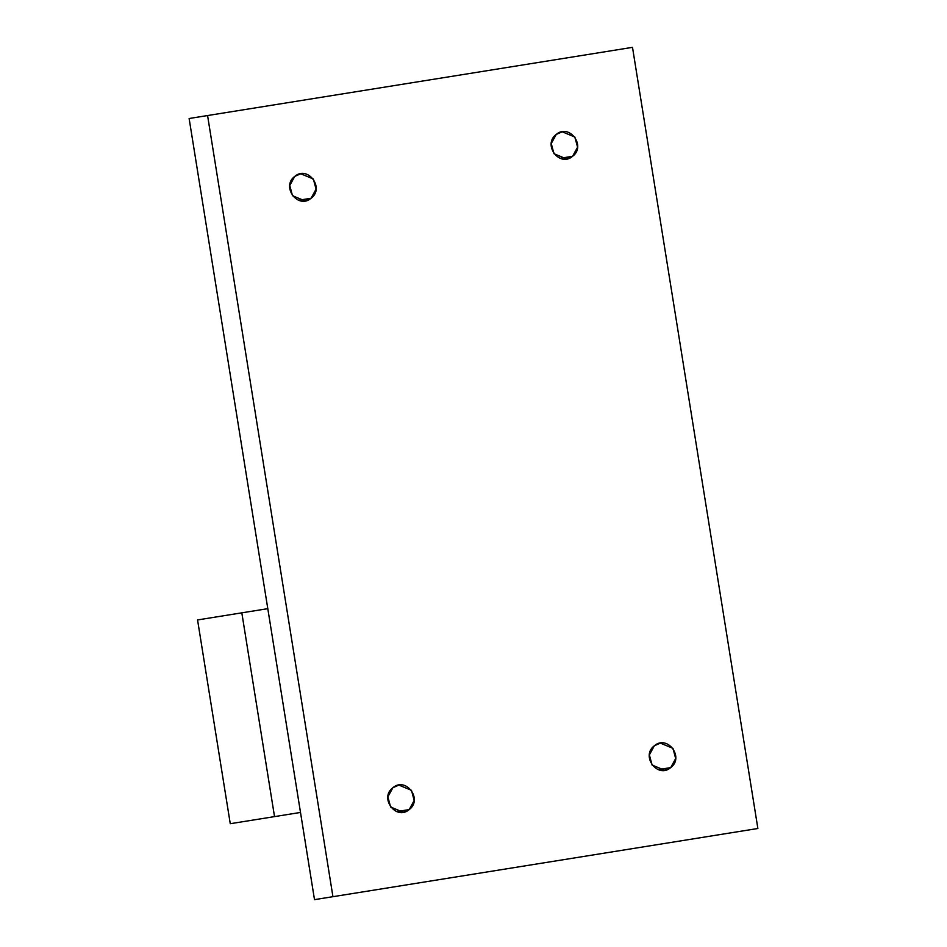 <?xml version="1.0" encoding="UTF-8"?>
<svg xmlns="http://www.w3.org/2000/svg" width="947" height="947" viewBox="0 0 947 947"><rect width="100%" height="100%" fill="white"/><g stroke="black" fill="none" stroke-linecap="round" stroke-linejoin="round"><path stroke-width="1.42" d="M311.09 198.254L298.554 200.267L311.09 198.254L305.088 200.93L292.481 195.698L289.758 185.529L294.73 176.426L300.732 173.763L313.339 178.983L316.073 189.151L311.09 198.254C324.987 188.086 307.728 165.05 294.73 176.426C280.833 186.595 298.092 209.63 311.09 198.254M189.128 118.505L314.499 899.65L757.872 828.495L632.501 47.35L207.571 115.546L332.942 896.691L314.499 899.65L189.128 118.505L207.571 115.546L189.128 118.505M632.501 47.35L757.872 828.495L332.942 896.691L207.571 115.546L632.501 47.35M572.592 156.291C586.489 146.11 569.23 123.086 556.232 134.45C542.335 144.631 559.594 167.666 572.592 156.291L560.056 158.303L572.592 156.291L566.59 158.954L553.983 153.722L551.249 143.565L556.232 134.45L562.234 131.787L574.841 137.019L577.575 147.187L572.592 156.291M409.211 809.59C423.108 799.41 405.849 776.374 392.851 787.75C378.954 797.93 396.213 820.954 409.211 809.59L396.675 811.591L409.211 809.59L403.209 812.254L390.602 807.022L387.868 796.853L392.851 787.75L398.853 785.087L411.46 790.319L414.194 800.475L409.211 809.59M670.713 767.615C684.61 757.446 667.339 734.41 654.341 745.786C640.444 755.955 657.715 778.99 670.713 767.615L658.177 769.627L670.713 767.615L664.711 770.278L652.092 765.058L649.37 754.889L654.341 745.786L660.343 743.111L672.95 748.343L675.684 758.511L670.713 767.615M197.556 619.942L230.263 823.712L274.523 816.61L241.816 612.839L267.8 608.661L241.816 612.839L274.523 816.61L300.507 812.443L230.263 823.712L197.556 619.942L241.816 612.839L197.556 619.942"/></g></svg>
